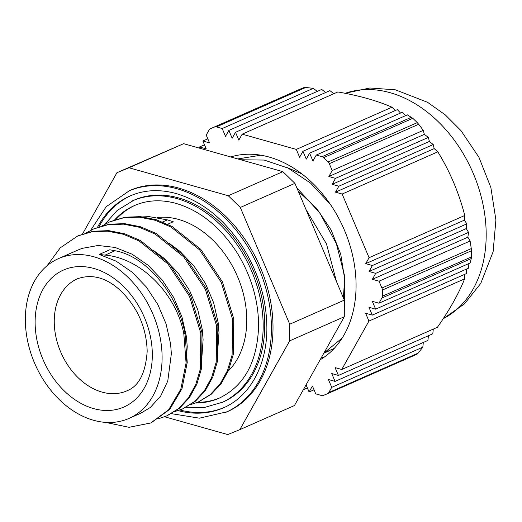 <?xml version="1.0" encoding="UTF-8"?>
<svg xmlns="http://www.w3.org/2000/svg" width="522" height="522" viewBox="0 0 522 522"><rect width="100%" height="100%" fill="white"/><g stroke="black" fill="none" stroke-linecap="round" stroke-linejoin="round"><path stroke-width="0.78" d="M314.029 389.81L309.089 391.989L312.43 386.032L315.745 393.869L321.559 395.506A4.254 3.119 66.2 0 0 323.157 395.467A144.848 106.207 -113.8 0 0 327.444 393.725A144.848 106.207 -113.8 0 0 327.64 393.64L416.752 354.321A144.848 106.207 66.2 0 1 416.549 354.412A144.848 106.207 66.2 0 1 416.354 354.497M299.413 89.451A144.848 106.207 66.2 0 1 299.608 89.36A144.848 106.207 66.2 0 1 303.895 87.624L214.783 126.937A4.254 3.119 66.2 0 1 216.382 126.898L305.755 87.468L303.895 87.624M305.755 87.468L313.291 88.349L317.285 91.396M333.865 93.712L329.911 90.645L235.52 132.288L232.173 138.245L228.858 130.415L321.715 89.445L325.695 92.505M400.55 113.046L397.346 109.64L302.956 151.289L299.615 157.246L296.3 149.416L242.175 134.167L337.851 91.95C359.077 95.63 377.119 100.713 391.97 107.199L395.278 110.553M412.798 118.305A144.848 106.207 66.2 0 1 417.261 122.657L328.155 161.97A144.848 106.207 -113.8 0 0 323.686 157.618L412.798 118.305L407.369 114.853L316.273 155.041L312.932 160.998L309.618 153.168L402.475 112.197L405.574 115.643M328.155 161.97A4.254 3.119 66.2 0 1 329.304 163.706L418.677 124.275L417.261 122.657M418.677 124.275L423.29 130.35L424.34 134.369L428.373 137.403L429.391 141.436L433.221 144.561L434.193 148.613L437.821 151.83C449.984 171.64 458.962 192.859 464.756 215.482L464.443 220.101L466.785 223.879L466.27 228.59L468.567 232.388L467.849 237.19L470.113 241.001L471.288 248.602L381.915 288.033A4.254 3.119 66.2 0 1 382.358 290.056L471.464 250.743L471.288 248.602M471.464 250.743A144.848 106.207 66.2 0 1 471.451 256.922L382.345 296.235A4.254 3.119 66.2 0 1 381.895 298.01L471.268 258.579L471.451 256.922M471.268 258.579L470.068 263.016L378.972 303.21L381.895 298.01M468.182 263.851L468.488 268.197L375.631 309.168L372.317 301.331L378.972 303.21M466.466 269.084L466.675 273.476L372.284 315.118L368.969 307.288L375.631 309.168M464.495 274.435L464.613 278.865C458.74 293.592 449.677 309.729 437.429 327.274L341.753 369.485L368.937 321.076L365.622 313.246L372.284 315.118M433.286 329.101L432.803 333.793L338.413 375.442L335.098 367.605L341.753 369.485M428.431 335.724L427.923 340.429L335.065 381.399L331.751 373.563L338.413 375.442M423.335 342.452L422.813 347.163L418.168 353.12L328.801 392.551A4.254 3.119 66.2 0 1 327.64 393.64M416.752 354.321L418.168 353.12M422.813 347.163L331.718 387.35L328.403 379.52L335.065 381.399M328.801 392.551L331.718 387.35M382.345 296.235A144.848 106.207 -113.8 0 0 382.358 290.056M470.113 241.001L379.024 281.195L372.362 279.316L375.709 273.358L369.047 271.486L372.395 265.528L365.733 263.649L369.08 257.698L464.756 215.482M381.915 288.033L379.024 281.195M411.46 117.248L322.087 156.678A4.254 3.119 66.2 0 1 323.686 157.618M322.087 156.678L316.273 155.041M214.783 126.937A144.848 106.207 -113.8 0 0 210.503 128.68A144.848 106.207 -113.8 0 0 210.301 128.764A4.254 3.119 66.2 0 0 209.146 129.854L206.223 135.054L209.537 142.884L202.882 141.005L206.197 148.842L199.535 146.963L200.115 148.326M365.733 263.649L464.443 220.101M466.785 223.879L372.395 265.528M369.047 271.486L466.27 228.59M468.567 232.388L375.709 273.358M372.362 279.316L467.849 237.19M296.3 149.416L391.97 107.199M309.618 153.168L306.27 159.125L302.956 151.289M242.175 134.167L238.835 140.124L235.52 132.288M228.858 130.415L225.511 136.373L222.196 128.536L313.291 88.349M202.882 141.005L207.821 138.826M204.48 144.783L199.535 146.963M437.821 151.83L342.145 194.04L335.483 192.168L338.83 186.21L332.168 184.331L429.391 141.436M338.83 186.21L433.221 144.561M428.373 137.403L335.516 178.374L328.853 176.501L332.201 170.544L423.29 130.35M328.853 176.501L424.34 134.369M335.483 192.168L434.193 148.613M332.168 184.331L335.516 178.374M464.613 278.865L368.937 321.076M303.328 389.719L307.373 387.937M306.062 384.844L309.089 391.989M222.196 128.536L216.382 126.898M332.201 170.544L329.304 163.706M286.996 167.542L301.86 173.878M324.188 357.172L321.304 357.701M369.08 257.698L342.145 194.04M320.143 359.775A111.251 81.576 -113.8 0 0 343.62 228.303A111.251 81.576 -113.8 0 0 230.698 156.946M162.101 357.792A87.337 64.036 -113.8 0 0 127.453 276.777A87.337 64.036 -113.8 0 0 58.464 258.625A87.337 64.036 -113.8 0 0 35.131 364.376A87.337 64.036 -113.8 0 0 128.973 418.429A87.337 64.036 -113.8 0 0 162.101 357.792M325.663 352.18L334.243 348.383M260.876 155.204L237.764 158.936M328.553 344.794L340.396 323.705M344.318 308.535L344.827 276.823L336.403 243.767L319.849 212.963L296.803 187.809M323.875 353.126L342.217 337.995M330.224 204.187L310.675 183.189L288.105 168.091L264.197 160.065L240.694 159.765M336.475 281.554L326.459 243.865L306.049 209.648M166.518 224.741L173.271 221.765A159.693 64.721 4.8 0 0 167.373 219.879L149.24 216.65L138.186 217.067M128.973 418.429L140.829 413.202L150.329 407.46L160.672 396.054L167.771 381.04L171.36 353.707L170.583 343.848L166.061 323.875L157.833 304.535L146.317 286.976L132.17 272.223L116.165 261.176L99.193 254.449A159.693 47.241 -4.3 0 0 105.092 255.121C140.986 258.064 176.416 293.951 183.822 333.826L184.984 333.31L187.241 362.438L181.995 388.622L169.8 409.3L151.38 422.683M78.378 235.683L93.301 231.213L108.72 230.646L124.588 233.765L140.314 240.472L169.017 263.356L190.628 295.765L201.994 332.703L201.531 368.467L196.872 384.153L189.466 397.542L179.653 408.119L167.255 415.682M94.254 228.682L109.176 224.206L124.595 223.644L140.464 226.763L156.189 233.464L184.892 256.354L206.503 288.764L217.87 325.702L217.406 361.459L212.741 377.152L205.342 390.534L195.528 401.118L183.131 408.674M110.129 221.68L125.052 217.204L140.47 216.637L156.339 219.755L172.058 226.463L200.768 249.346L222.379 281.756L233.745 318.694L233.275 354.458L228.616 370.144L221.217 383.533L211.403 394.11L199.006 401.672M183.822 333.826L186.073 362.953L180.834 389.138L168.632 409.809L150.76 422.964L129.025 427.309L105.561 422.383M47.13 265.678L60.278 247.806L77.739 235.964L92.133 231.722L107.558 231.161L123.42 234.28L139.146 240.981L167.856 263.871L189.466 296.281L200.826 333.219L200.363 368.982L195.704 384.668L188.305 398.051L178.491 408.635L166.635 415.956L158.42 418.761M85.973 233.047L93.614 228.962L108.008 224.721L123.433 224.153L139.296 227.272L155.021 233.98L183.731 256.87L205.342 289.279L216.702 326.211L216.238 361.974L211.58 377.66L204.18 391.05L194.367 401.633L182.511 408.954L174.296 411.754M101.849 226.046L109.49 221.954L123.884 217.72L139.309 217.152L155.171 220.271L170.896 226.972L199.6 249.862L221.211 282.272L232.577 319.21L232.114 354.973L227.455 370.659L220.049 384.048L210.242 394.625L198.386 401.947L190.171 404.752M184.984 333.31C177.578 293.71 145.899 255.989 115.01 250.749A149.853 44.331 -4.3 0 0 109.777 249.784L99.193 254.449M217.726 350.523L218.979 332.69L218.203 322.837L213.681 302.858L205.459 283.518L193.943 265.966L179.796 251.212L169.409 243.474M201.851 357.531L203.104 339.698L202.327 329.839L197.805 309.866L189.584 290.526L178.067 272.967L163.921 258.214L153.533 250.475M185.976 364.532L187.228 346.699L186.458 336.84L181.93 316.867L173.709 297.527L162.192 279.975L148.046 265.215L132.033 254.168L115.068 247.441L98.09 245.484L82.045 248.387L77.713 250.129M343.391 297.892L344.644 278.852L340.736 254.214L331.144 230.013L316.567 208.324L298.16 191.013M183.613 143.68L282.891 171.653L228.284 195.743L129.012 167.771L183.613 143.68L116.941 172.697L82.443 234.124M129.012 167.771L116.941 172.697M282.891 171.653L294.923 183.359L344.337 300.124L289.73 324.221L240.316 207.456L228.284 195.743M240.316 207.456L294.923 183.359M164.639 416.784L227.755 434.572L239.826 429.645L289.69 340.853L344.298 316.756L294.434 405.555L239.826 429.645M344.337 300.124L344.298 316.756M289.69 340.853L289.73 324.221M171.255 413.633L199.404 418.174L227.174 411.754A120.863 88.623 -113.8 0 0 273.013 327.829A120.863 88.623 -113.8 0 0 225.06 215.71A120.863 88.623 -113.8 0 0 129.593 190.589L106.214 206.686L90.613 230.391M130.859 195.619A115.76 84.884 -113.8 0 0 98.906 226.926M179.933 410.005A115.76 84.884 -113.8 0 0 224.316 407.428M185.871 407.323L204.239 407.525L222.914 402.103A110.318 80.89 -113.8 0 0 264.752 325.506A110.318 80.89 -113.8 0 0 220.989 223.168A110.318 80.89 -113.8 0 0 133.854 200.239L117.196 210.425L104.942 224.212M135.113 205.27A105.216 77.145 -113.8 0 0 115.884 219.566M197.46 402.345A105.216 77.145 -113.8 0 0 220.056 397.777M226.626 372.577A87.337 64.036 -113.8 0 0 246.762 320.436A87.337 64.036 -113.8 0 0 157.239 217.498M443.224 318.707A123.075 90.247 -113.8 0 0 472.743 172.24A123.075 90.247 -113.8 0 0 345.153 93.307M152.32 355.038A74.848 54.882 -113.8 0 0 64.552 269.6A74.848 54.882 -113.8 0 0 64.284 390.939A74.848 54.882 -113.8 0 0 152.32 355.038M126.905 390.821A61.244 44.905 66.2 0 1 61.107 352.918A61.244 44.905 66.2 0 1 77.465 278.761C92.068 273.665 106.429 277.619 120.543 290.63C137.573 307.282 146.454 327.496 147.178 351.273C145.651 373.015 138.898 386.202 126.905 390.821M161.428 222.502L167.373 219.879M115.01 250.749L105.092 255.121M225.582 412.452A120.863 88.623 -113.8 0 0 271.427 328.534A120.863 88.623 -113.8 0 0 223.475 216.415A120.863 88.623 -113.8 0 0 128.007 191.293M97.418 227.435A115.76 84.884 66.2 0 1 130.069 195.959C143.811 189.969 158.799 189.062 175.027 193.231C201.877 200.866 224.63 219.109 243.291 247.97C258.788 273.293 266.651 299.954 266.873 327.966C267.042 365.478 249.705 396.635 223.527 407.78A115.76 84.884 66.2 0 1 178.126 410.644M221.328 402.801A110.318 80.89 -113.8 0 0 263.166 326.204A110.318 80.89 -113.8 0 0 219.403 223.873A110.318 80.89 -113.8 0 0 132.262 200.944M114.54 219.997A105.216 77.145 66.2 0 1 134.324 205.609C146.786 200.174 160.391 199.352 175.131 203.136C199.508 210.059 220.193 226.646 237.171 252.896C251.265 275.929 258.416 300.176 258.618 325.637C257.437 361.824 244.322 385.986 219.266 398.136A105.216 77.145 66.2 0 1 195.685 403.043M416.549 354.412L327.444 393.725M299.608 89.36L210.503 128.68M443.185 318.759L464.469 303.863L480.769 283.394L493.114 251.761L495.9 219.938L490.863 187.515L478.955 157.337L460.946 130.578L445.292 114.886L427.57 102.312L395.435 89.823L369.902 87.996L345.055 93.288M329.95 350.503L323.829 353.211M150.767 422.964L151.928 422.455M166.635 415.962L167.803 415.447M182.511 408.961L183.679 408.445M198.386 401.953L199.548 401.438M78.47 235.644L78.907 235.455M93.614 228.962L94.776 228.453M110.22 221.641L110.651 221.445M78.254 249.888L58.464 258.625"/></g></svg>
